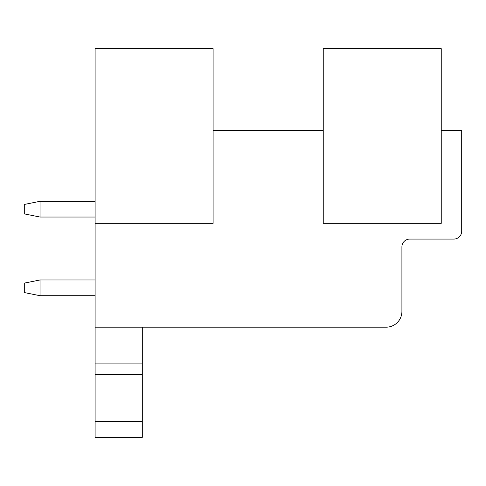 <?xml version="1.0" encoding="UTF-8"?>
<svg xmlns="http://www.w3.org/2000/svg" width="486" height="486" viewBox="0 0 486 486"><rect width="100%" height="100%" fill="white"/><g stroke="black" fill="none" stroke-linecap="round" stroke-linejoin="round"><path stroke-width="0.73" d="M95.104 437.315L95.104 421.581L142.301 421.581L142.301 437.315L95.104 437.315M95.104 223.335L213.105 223.335L213.105 48.685L95.104 48.685L95.104 421.581M323.245 48.685L323.245 223.335L441.245 223.335L441.245 48.685L323.245 48.685M95.104 327.175L386.176 327.175A15.734 15.734 0 0 0 401.91 311.441L401.91 246.931A7.867 7.867 0 0 1 409.777 239.069L453.833 239.069A7.867 7.867 0 0 0 461.7 231.202L461.7 130.503L441.245 130.503M323.245 130.503L213.105 130.503M95.104 374.378L142.301 374.378L142.301 421.581M95.104 363.911L142.301 363.911L142.301 374.378M142.301 327.175L142.301 363.911M40.034 279.972L40.034 295.707L24.3 292.56L24.3 283.119L40.034 279.972L95.104 279.972M95.104 295.707L40.034 295.707M95.104 201.307L40.034 201.307L40.034 217.042L95.104 217.042M40.034 217.042L24.3 213.895L24.3 204.454L40.034 201.307"/></g></svg>
